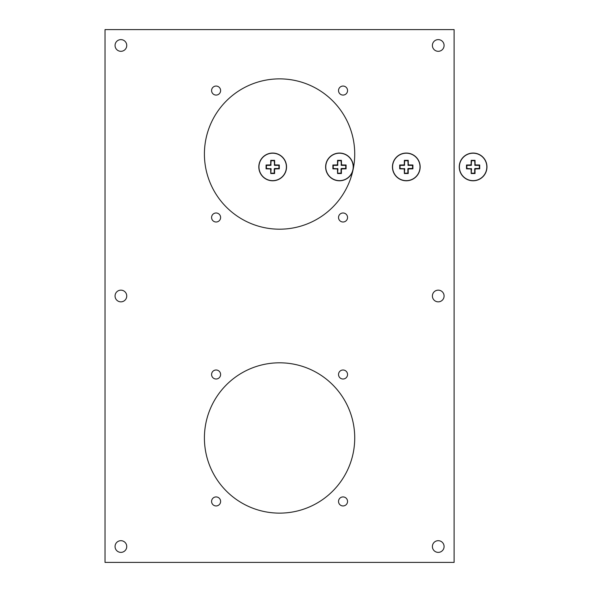 <?xml version="1.0" encoding="UTF-8"?>
<svg xmlns="http://www.w3.org/2000/svg" width="592" height="592" viewBox="0 0 592 592"><rect width="100%" height="100%" fill="white"/><g stroke="black" fill="none" stroke-linecap="round" stroke-linejoin="round"><path stroke-width="0.89" d="M279.572 362.807A75.162 75.162 0 0 0 204.41 437.969A75.162 75.162 0 0 0 279.572 513.131A75.162 75.162 0 0 0 354.726 437.969A75.162 75.162 0 0 0 279.572 362.807M216.102 496.925A4.507 4.507 0 0 0 211.588 501.439A4.507 4.507 0 0 0 216.102 505.945A4.507 4.507 0 0 0 220.609 501.439A4.507 4.507 0 0 0 216.102 496.925M216.102 369.993A4.507 4.507 0 0 0 211.588 374.499A4.507 4.507 0 0 0 216.102 379.013A4.507 4.507 0 0 0 220.609 374.499A4.507 4.507 0 0 0 216.102 369.993M343.034 369.993A4.507 4.507 0 0 0 338.528 374.499A4.507 4.507 0 0 0 343.034 379.013A4.507 4.507 0 0 0 347.548 374.499A4.507 4.507 0 0 0 343.034 369.993M343.034 496.925A4.507 4.507 0 0 0 338.528 501.439A4.507 4.507 0 0 0 343.034 505.945A4.507 4.507 0 0 0 347.548 501.439A4.507 4.507 0 0 0 343.034 496.925M343.034 86.055A4.507 4.507 0 0 0 338.528 90.561A4.507 4.507 0 0 0 343.034 95.075A4.507 4.507 0 0 0 347.548 90.561A4.507 4.507 0 0 0 343.034 86.055M343.034 212.987A4.507 4.507 0 0 0 338.528 217.501A4.507 4.507 0 0 0 343.034 222.007A4.507 4.507 0 0 0 347.548 217.501A4.507 4.507 0 0 0 343.034 212.987M216.102 212.987A4.507 4.507 0 0 0 211.588 217.501A4.507 4.507 0 0 0 216.102 222.007A4.507 4.507 0 0 0 220.609 217.501A4.507 4.507 0 0 0 216.102 212.987M216.102 86.055A4.507 4.507 0 0 0 211.588 90.561A4.507 4.507 0 0 0 216.102 95.075A4.507 4.507 0 0 0 220.609 90.561A4.507 4.507 0 0 0 216.102 86.055M279.572 78.869A75.162 75.162 0 0 0 204.41 154.031A75.162 75.162 0 0 0 279.572 229.193A75.162 75.162 0 0 0 354.726 154.031A75.162 75.162 0 0 0 279.572 78.869M438.243 290.154A5.846 5.846 0 0 0 432.397 296A5.846 5.846 0 0 0 438.243 301.846A5.846 5.846 0 0 0 444.089 296A5.846 5.846 0 0 0 438.243 290.154M120.901 290.154A5.846 5.846 0 0 0 115.055 296A5.846 5.846 0 0 0 120.901 301.846A5.846 5.846 0 0 0 126.747 296A5.846 5.846 0 0 0 120.901 290.154M438.243 39.62A5.846 5.846 0 0 0 432.397 45.466A5.846 5.846 0 0 0 438.243 51.312A5.846 5.846 0 0 0 444.089 45.466A5.846 5.846 0 0 0 438.243 39.62M438.243 540.688A5.846 5.846 0 0 0 432.397 546.534A5.846 5.846 0 0 0 438.243 552.38A5.846 5.846 0 0 0 444.089 546.534A5.846 5.846 0 0 0 438.243 540.688M120.901 540.688A5.846 5.846 0 0 0 115.055 546.534A5.846 5.846 0 0 0 120.901 552.38A5.846 5.846 0 0 0 126.747 546.534A5.846 5.846 0 0 0 120.901 540.688M120.901 39.62A5.846 5.846 0 0 0 115.055 45.466A5.846 5.846 0 0 0 120.901 51.312A5.846 5.846 0 0 0 126.747 45.466A5.846 5.846 0 0 0 120.901 39.62M105.028 29.6L105.028 562.4L454.108 562.4L454.108 29.6L105.028 29.6M475.006 168.491L475.443 168.927L479.705 168.846L479.705 165.005L475.443 164.924L475.006 165.36L474.673 160.684L471.543 160.684L471.21 165.36L466.866 165.36L466.866 168.491L471.543 168.824L471.188 173.523L475.028 173.523L475.006 168.491L479.35 168.491L479.35 165.36L475.006 165.36M471.21 165.36L470.773 164.924L466.511 165.005L466.503 166.929L466.511 168.846L470.773 168.927L471.21 168.491M474.673 165.027L475.11 164.591L475.028 160.328L471.188 160.328L471.106 164.591L471.543 165.027M459.244 166.929A13.86 13.86 0 0 0 473.104 180.789A13.86 13.86 0 0 0 486.972 166.929A13.86 13.86 0 0 0 473.104 153.062A13.86 13.86 0 0 0 459.244 166.929A13.86 13.86 0 0 0 473.104 180.789A13.86 13.86 0 0 0 486.972 166.929M471.543 168.824L471.106 169.26L471.188 173.523M471.543 173.167L474.673 173.167L474.673 168.824M408.199 168.491L408.635 168.927L412.898 168.846L412.898 165.005L408.635 164.924L408.199 165.36L407.866 160.684L404.728 160.684L404.395 165.36L400.051 165.36L400.051 168.491L404.728 168.824L404.373 173.523L408.221 173.523L408.199 168.491L412.543 168.491L412.543 165.36L408.199 165.36M404.395 165.36L403.959 164.924L399.704 165.005L399.696 166.929L399.704 168.846L403.959 168.927L404.395 168.491M407.866 165.027L408.302 164.591L408.221 160.328L404.373 160.328L404.292 164.591L404.728 165.027M392.437 166.929A13.86 13.86 0 0 0 406.297 180.789A13.86 13.86 0 0 0 420.157 166.929A13.86 13.86 0 0 0 406.297 153.062A13.86 13.86 0 0 0 392.437 166.929A13.86 13.86 0 0 0 406.297 180.789A13.86 13.86 0 0 0 420.157 166.929M404.728 168.824L404.292 169.26L404.373 173.523M404.728 173.167L407.866 173.167L407.866 168.824M341.384 168.491L341.821 168.927L346.083 168.846L346.083 165.005L341.821 164.924L341.384 165.36L341.051 160.684L337.921 160.684L337.588 165.36L333.244 165.36L333.244 168.491L337.921 168.824L337.566 173.523L341.406 173.523L341.384 168.491L345.728 168.491L345.728 165.36L341.384 165.36M337.588 165.36L337.151 164.924L332.889 165.005L332.882 166.929L332.889 168.846L337.151 168.927L337.588 168.491M341.051 165.027L341.495 164.591L341.406 160.328L337.566 160.328L337.484 164.591L337.921 165.027M325.622 166.929A13.86 13.86 0 0 0 339.49 180.789A13.86 13.86 0 0 0 353.35 166.929A13.86 13.86 0 0 0 339.49 153.062A13.86 13.86 0 0 0 325.622 166.929A13.86 13.86 0 0 0 339.49 180.789A13.86 13.86 0 0 0 353.35 166.929M337.921 168.824L337.484 169.26L337.566 173.523M337.921 173.167L341.051 173.167L341.051 168.824M274.577 168.491L275.014 168.927L279.276 168.846L279.276 165.005L275.014 164.924L274.577 165.36L274.244 160.684L271.114 160.684L270.781 165.36L266.437 165.36L266.437 168.491L271.114 168.824L270.759 173.523L274.599 173.523L274.577 168.491L278.921 168.491L278.921 165.36L274.577 165.36M270.781 165.36L270.344 164.924L266.082 165.005L266.074 166.929L266.082 168.846L270.344 168.927L270.781 168.491M274.244 165.027L274.681 164.591L274.599 160.328L270.759 160.328L270.677 164.591L271.114 165.027M258.815 166.929A13.86 13.86 0 0 0 272.683 180.789A13.86 13.86 0 0 0 286.543 166.929A13.86 13.86 0 0 0 272.683 153.062A13.86 13.86 0 0 0 258.815 166.929A13.86 13.86 0 0 0 272.683 180.789A13.86 13.86 0 0 0 286.543 166.929M271.114 168.824L270.677 169.26L270.759 173.523M271.114 173.167L274.244 173.167L274.244 168.824M486.824 166.929A13.72 13.72 0 0 0 473.104 153.21A13.72 13.72 0 0 0 459.392 166.929A13.72 13.72 0 0 0 473.104 180.641A13.72 13.72 0 0 0 486.824 166.929M471.106 164.458A3.175 3.175 0 0 0 470.64 164.924M475.576 164.924A3.175 3.175 0 0 0 475.11 164.458M470.64 168.927A3.175 3.175 0 0 0 471.106 169.393M475.11 169.393A3.175 3.175 0 0 0 475.576 168.927M420.017 166.929A13.72 13.72 0 0 0 406.297 153.21A13.72 13.72 0 0 0 392.577 166.929A13.72 13.72 0 0 0 406.297 180.641A13.72 13.72 0 0 0 420.017 166.929M404.299 164.458A3.175 3.175 0 0 0 403.825 164.924M408.769 164.924A3.175 3.175 0 0 0 408.295 164.458M403.825 168.927A3.175 3.175 0 0 0 404.299 169.393M408.295 169.393A3.175 3.175 0 0 0 408.769 168.927M353.202 166.929A13.72 13.72 0 0 0 339.49 153.21A13.72 13.72 0 0 0 325.77 166.929A13.72 13.72 0 0 0 339.49 180.641A13.72 13.72 0 0 0 353.202 166.929M337.492 164.458A3.175 3.175 0 0 0 337.018 164.924M341.961 164.924A3.175 3.175 0 0 0 341.488 164.458M337.018 168.927A3.175 3.175 0 0 0 337.492 169.393M341.488 169.393A3.175 3.175 0 0 0 341.961 168.927M286.395 166.929A13.72 13.72 0 0 0 272.683 153.21A13.72 13.72 0 0 0 258.963 166.929A13.72 13.72 0 0 0 272.683 180.641A13.72 13.72 0 0 0 286.395 166.929M270.677 164.458A3.175 3.175 0 0 0 270.211 164.924M275.147 164.924A3.175 3.175 0 0 0 274.681 164.458M270.211 168.927A3.175 3.175 0 0 0 270.677 169.393M274.681 169.393A3.175 3.175 0 0 0 275.147 168.927"/></g></svg>
